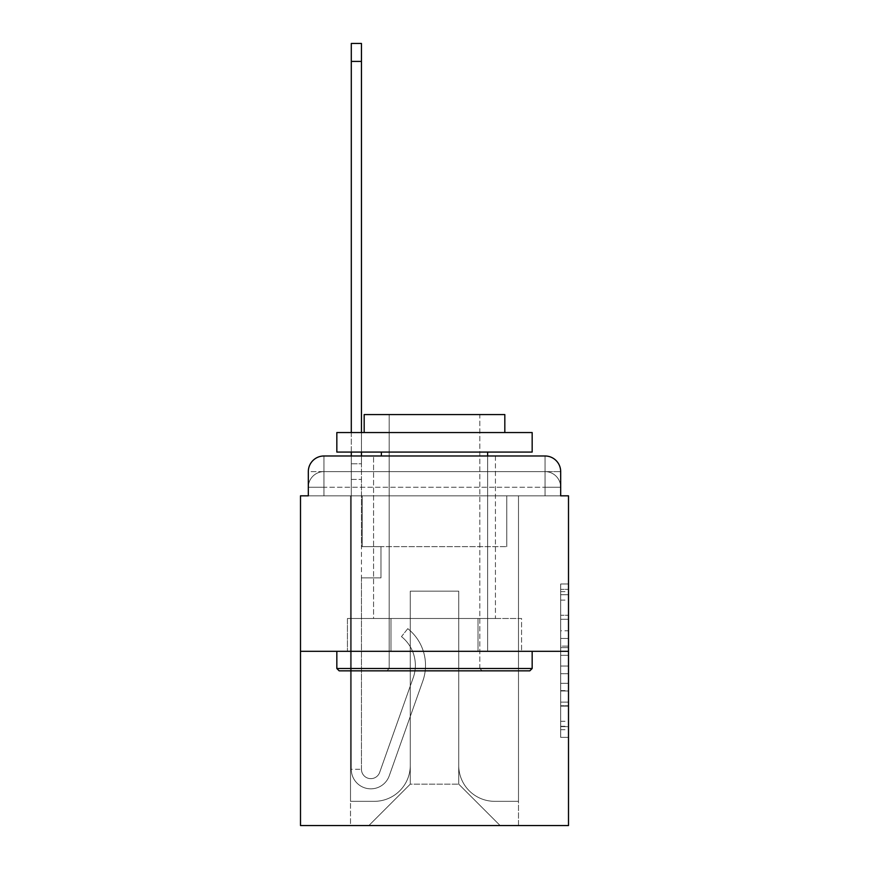 <?xml version="1.0" encoding="UTF-8"?>
<svg xmlns="http://www.w3.org/2000/svg" width="869" height="869" viewBox="0 0 869 869"><rect width="100%" height="100%" fill="white"/><g stroke="black" fill="none" stroke-linecap="round" stroke-linejoin="round"><path stroke-width="0.65" stroke-dasharray="4.34 3.26" d="M560.679 630.785L560.679 655.324L568.5 655.324L568.5 729.71L568.5 591.67L568.5 655.324L560.679 655.324L560.679 589.367L560.679 737.379L560.679 584.001L560.679 726.647L568.5 726.647L560.679 726.647L568.5 726.647L560.679 726.647L560.679 702.109L560.679 737.379L568.5 737.379L568.5 584.001L568.5 726.267L568.5 666.056L560.679 666.056L568.5 666.056L568.5 702.109L568.5 594.733L560.679 594.733L568.5 594.733L568.5 737.379L568.5 591.67L568.5 737.379L560.679 737.379L560.679 584.001L568.5 584.001L568.5 591.67L568.5 584.001L568.5 591.67L568.5 584.001L568.5 589.367L568.5 584.001L560.679 584.001L560.679 594.733L568.5 594.733L560.679 594.733L560.679 630.785L568.5 630.785M323.941 495.83L308.321 495.83L308.321 487.237L545.059 487.237L308.321 487.237L323.941 487.237L323.941 471.617L545.059 471.617L323.941 471.617L545.059 471.617L545.059 487.237L560.679 487.237L545.059 487.237L545.059 471.617L545.059 487.237L560.679 487.237L545.059 487.237L560.679 487.237L545.059 487.237L560.679 487.237L545.059 487.237L560.679 487.237L545.059 487.237L545.059 471.617L545.059 487.237L545.059 471.617L545.059 487.237L545.059 471.617L545.059 487.237L545.059 471.617L560.679 471.617L323.941 471.617L545.059 471.617L323.941 471.617L545.059 471.617L545.059 495.83L308.321 495.83L308.321 487.237L323.941 487.237L323.941 471.617L308.321 471.617A15.631 15.631 0 0 1 323.941 455.986L545.059 455.986L323.941 455.986A15.631 15.631 0 0 0 308.321 471.617L323.941 471.617A15.631 15.631 0 0 0 308.321 487.237L323.941 487.237L308.321 487.237L323.941 487.237L308.321 487.237L308.321 495.83L308.321 487.237L308.321 495.83L300.5 495.83L300.5 825.55L568.5 825.55L568.5 495.83L560.679 495.83L560.679 471.617A15.631 15.631 0 0 0 545.059 455.986A15.631 15.631 0 0 1 560.679 471.617L560.679 495.83L308.321 495.83L308.321 471.617L308.321 495.83L560.679 495.83L545.059 495.83L560.679 495.83L545.059 495.83L560.679 495.83L545.059 495.83L560.679 495.83L545.059 495.83L560.679 495.83L545.059 495.83L545.059 455.986A15.631 15.631 0 0 1 560.679 471.617A15.631 15.631 0 0 0 545.059 455.986L545.059 471.617A15.631 15.631 0 0 1 560.679 487.237A15.631 15.631 0 0 0 545.059 471.617A15.631 15.631 0 0 1 560.679 487.237A15.631 15.631 0 0 0 545.059 471.617A15.631 15.631 0 0 1 560.679 487.237L560.679 495.83L545.059 495.83L545.059 487.237L545.059 495.83L545.059 487.237L545.059 495.83L545.059 487.237L545.059 495.83L545.059 487.237L545.059 495.83L545.059 487.237L545.059 495.83L323.941 495.83L323.941 487.237L308.321 487.237L323.941 487.237L323.941 471.617A15.631 15.631 0 0 0 308.321 487.237A15.631 15.631 0 0 1 323.941 471.617A15.631 15.631 0 0 0 308.321 487.237A15.631 15.631 0 0 1 323.941 471.617L323.941 495.83L323.941 471.617L323.941 495.83L323.941 471.617L323.941 495.83L323.941 487.237L323.941 495.83L323.941 487.237L323.941 495.83L323.941 487.237L323.941 495.83L308.321 495.83L323.941 495.83M495.439 455.986L495.439 618.5L373.561 618.5L495.439 618.5L373.561 618.5L373.561 455.986L495.439 455.986L373.561 455.986L495.439 455.986L373.561 455.986L495.439 455.986L495.439 618.5L373.561 618.5L373.561 455.986M568.5 646.123L568.5 638.454L568.5 646.123L560.679 646.123L560.679 615.252L560.679 706.128L560.679 683.316L568.5 683.316L560.679 683.316L560.679 737.379L568.5 737.379L560.679 737.379L568.5 737.379L560.679 737.379L560.679 584.001L568.5 584.001L560.679 584.001L568.5 584.001L560.679 584.001L560.679 646.123L568.5 646.123M300.5 651.316L568.5 651.316M351.293 43.45L351.293 769.293L361.45 769.293L351.293 769.293A19.531 19.531 0 0 0 389.236 775.821A19.531 19.531 0 0 1 351.293 769.293A19.531 19.531 0 0 0 389.236 775.821L422.823 681.035A46.883 46.883 0 0 0 407.778 628.656A46.883 46.883 0 0 1 422.823 681.035A46.883 46.883 0 0 0 407.778 628.656L401.467 636.619A36.726 36.726 0 0 1 413.253 677.646L379.655 772.422L413.253 677.646A36.726 36.726 0 0 0 401.467 636.619A36.726 36.726 0 0 1 413.253 677.646L379.655 772.422A9.374 9.374 0 0 1 361.45 769.293L361.45 577.874L380.98 577.874L361.45 577.874L380.98 577.874L380.98 546.623L380.98 577.874L380.98 546.623L380.98 577.874L361.45 577.874L361.45 479.427L361.45 546.623L380.98 546.623L361.45 546.623L380.98 546.623L361.45 546.623L361.45 769.293A9.374 9.374 0 0 0 379.655 772.422A9.374 9.374 0 0 1 361.45 769.293A9.374 9.374 0 0 0 379.655 772.422L413.253 677.646A36.726 36.726 0 0 0 401.467 636.619L407.778 628.656A46.883 46.883 0 0 1 422.823 681.035L389.236 775.821A19.531 19.531 0 0 1 351.293 769.293L351.293 455.986L361.45 455.986L361.45 463.796L361.45 43.45M458.723 765.393A35.944 35.944 0 0 0 494.657 801.327A35.944 35.944 0 0 1 458.723 765.393L458.723 591.159L458.723 765.393A35.944 35.944 0 0 0 494.657 801.327L518.489 801.327L494.657 801.327A35.944 35.944 0 0 1 458.723 765.393L458.723 591.159L410.277 591.159L458.723 591.159L458.723 765.393A35.944 35.944 0 0 0 494.657 801.327L518.489 801.327L494.657 801.327A35.944 35.944 0 0 1 458.723 765.393L458.723 591.159L410.277 591.159L410.277 765.393L410.277 591.159L458.723 591.159L458.723 765.393A35.944 35.944 0 0 0 494.657 801.327L518.489 801.327L494.657 801.327A35.944 35.944 0 0 1 458.723 765.393L458.723 591.159L410.277 591.159L410.277 765.393A35.944 35.944 0 0 1 374.343 801.327A35.944 35.944 0 0 0 410.277 765.393L410.277 591.159L458.723 591.159L458.723 765.393A35.944 35.944 0 0 0 494.657 801.327L518.489 801.327L494.657 801.327A35.944 35.944 0 0 1 458.723 765.393L458.723 591.159L410.277 591.159L410.277 765.393A35.944 35.944 0 0 1 374.343 801.327L350.511 801.327L374.343 801.327A35.944 35.944 0 0 0 410.277 765.393L410.277 591.159L458.723 591.159L458.723 765.393M350.511 495.83L350.511 801.327L374.343 801.327A35.944 35.944 0 0 0 410.277 765.393A35.944 35.944 0 0 1 374.343 801.327L350.511 801.327L350.511 495.83L362.232 495.83L362.232 546.623L506.768 546.623L362.232 546.623L506.768 546.623L362.232 546.623L506.768 546.623L362.232 546.623L506.768 546.623L362.232 546.623L506.768 546.623L362.232 546.623L506.768 546.623L362.232 546.623L362.232 495.83L350.511 495.83L350.511 801.327L350.511 495.83L362.232 495.83L362.232 546.623L362.232 495.83L350.511 495.83L350.511 801.327L350.511 495.83L362.232 495.83L362.232 546.623L362.232 495.83L350.511 495.83L350.511 801.327L350.511 495.83L362.232 495.83L362.232 546.623L362.232 495.83L350.511 495.83L350.511 801.327L374.343 801.327A35.944 35.944 0 0 0 410.277 765.393L410.277 591.159L410.277 765.393A35.944 35.944 0 0 1 374.343 801.327A35.944 35.944 0 0 0 410.277 765.393L410.277 591.159L458.723 591.159L410.277 591.159L410.277 765.393A35.944 35.944 0 0 1 374.343 801.327L350.511 801.327L350.511 495.83L362.232 495.83L362.232 546.623L362.232 495.83L350.511 495.83L350.511 825.55L368.869 825.55L350.511 825.55L350.511 495.83L362.232 495.83L362.232 546.623L362.232 495.83L350.511 495.83M506.768 495.83L506.768 546.623L506.768 495.83L518.489 495.83L518.489 801.327L494.657 801.327L518.489 801.327L518.489 495.83L506.768 495.83L506.768 546.623L506.768 495.83L518.489 495.83L518.489 801.327L518.489 495.83L506.768 495.83L506.768 546.623L506.768 495.83L518.489 495.83L518.489 801.327L518.489 495.83L506.768 495.83L506.768 546.623L506.768 495.83L518.489 495.83L518.489 801.327L518.489 495.83L506.768 495.83L506.768 546.623L506.768 495.83L518.489 495.83L518.489 801.327L518.489 495.83L506.768 495.83L506.768 546.623L506.768 495.83L518.489 495.83L518.489 825.55L368.869 825.55L518.489 825.55L518.489 495.83L506.768 495.83M458.723 591.159L458.723 784.142L458.723 591.159L410.277 591.159L410.277 784.142L458.723 784.142L410.277 784.142L410.277 591.159L410.277 784.142L368.869 825.55L410.277 784.142L368.869 825.55L410.277 784.142L410.277 591.159L458.723 591.159L458.723 784.142L500.131 825.55L458.723 784.142L500.131 825.55L458.723 784.142L458.723 591.159L410.277 591.159L458.723 591.159M390.974 651.316L521.563 651.316L390.974 651.316L390.974 618.5L347.437 618.5L521.563 618.5L390.974 618.5L390.974 651.316L390.974 618.5L347.437 618.5L347.437 651.316L347.437 618.5L478.026 618.5L478.026 651.316L521.563 651.316L478.026 651.316L478.026 618.5L521.563 618.5L521.563 651.316L521.563 618.5L390.974 618.5L390.974 651.316M323.941 455.986A15.631 15.631 0 0 0 308.321 471.617A15.631 15.631 0 0 1 323.941 455.986L323.941 471.617L323.941 455.986M478.026 618.5L478.026 651.316L478.026 618.5M560.679 655.324L568.5 655.324L560.679 655.324M560.679 589.367L560.679 584.001L560.679 589.367L568.5 589.367L560.679 589.367M560.679 705.747L560.679 673.725L560.679 705.747L568.5 705.747L560.679 705.747M560.679 673.725L560.679 666.056L568.5 666.056L560.679 666.056L560.679 673.725L568.5 673.725L560.679 673.725M560.679 615.252L560.679 594.733L560.679 615.252L568.5 615.252L560.679 615.252M560.679 584.001L568.5 584.001L560.679 584.001L560.679 591.67L560.679 584.001L568.5 584.001M560.679 737.379L568.5 737.379L560.679 737.379L560.679 729.71L560.679 737.379M351.293 463.796L361.45 463.796L361.45 479.427L361.45 463.796L351.293 463.796M361.45 432.545L361.45 452.076M351.293 452.076L351.293 432.545M532.165 668.5L529.818 670.846L339.182 670.846L529.818 670.846L339.182 670.846L336.835 668.5L532.165 668.5L336.835 668.5L336.835 651.316L532.165 651.316L532.165 668.5L336.835 668.5M479.818 668.5L482.165 670.846L386.835 670.846L482.165 670.846L386.835 670.846L482.165 670.846L479.818 668.5L479.818 414.578L389.182 414.578L479.818 414.578L389.182 414.578L479.818 414.578L479.818 668.5L389.182 668.5L386.835 670.846L389.182 668.5L479.818 668.5L389.182 668.5L389.182 414.578L389.182 668.5L479.818 668.5M336.835 432.545L532.165 432.545L532.165 452.076L336.835 452.076L532.165 452.076L336.835 452.076L336.835 432.545L532.165 432.545L336.835 432.545M504.824 432.545L364.176 432.545L364.176 414.578L504.824 414.578L364.176 414.578L504.824 414.578L504.824 432.545L364.176 432.545M487.628 452.076L381.372 452.076L487.628 452.076L381.372 452.076L487.628 452.076L487.628 651.316L381.372 651.316L487.628 651.316L381.372 651.316L487.628 651.316L487.628 455.986M381.372 452.076L381.372 455.986M532.165 651.316L336.835 651.316M560.679 702.109L568.5 702.109L560.679 702.109M560.679 690.605L568.5 690.605M560.679 619.282L568.5 619.282L560.679 619.282M560.679 591.67L568.5 591.67M560.679 729.71L568.5 729.71M560.679 721.281L568.5 721.281M560.679 600.11L568.5 600.11M560.679 647.655L568.5 647.655L560.679 647.655M560.679 690.985L568.5 690.985L560.679 690.985M560.679 706.128L568.5 706.128L560.679 706.128M560.679 638.454L568.5 638.454L560.679 638.454M351.293 479.427L361.45 479.427L351.293 479.427M351.293 61.417L361.45 61.417M560.679 495.83L560.679 487.237L560.679 495.83M560.679 726.267L568.5 726.267M560.679 726.647L568.5 726.647M560.679 594.733L568.5 594.733"/><path stroke-width="1.3" d="M308.321 471.617L308.321 495.83L308.321 471.617A15.631 15.631 0 0 1 323.941 455.986L351.293 455.986L351.293 452.076M568.5 651.316L300.5 651.316L300.5 825.55L568.5 825.55L568.5 495.83L560.679 495.83L560.679 471.617A15.631 15.631 0 0 0 545.059 455.986L323.941 455.986M300.5 651.316L300.5 495.83L308.321 495.83M361.45 452.076L361.45 455.986L373.561 455.986M495.439 455.986L545.059 455.986M560.679 495.83L560.679 471.617M351.293 432.545L351.293 43.45L361.45 43.45L361.45 432.545M529.818 670.846L339.182 670.846L336.835 668.5L532.165 668.5L529.818 670.846M336.835 432.545L532.165 432.545L532.165 452.076L336.835 452.076L336.835 432.545M504.824 432.545L504.824 414.578L364.176 414.578L364.176 432.545M336.835 651.316L336.835 668.5M532.165 651.316L532.165 668.5M381.372 452.076L381.372 455.986M487.628 452.076L487.628 455.986M351.293 61.417L361.45 61.417"/></g></svg>
